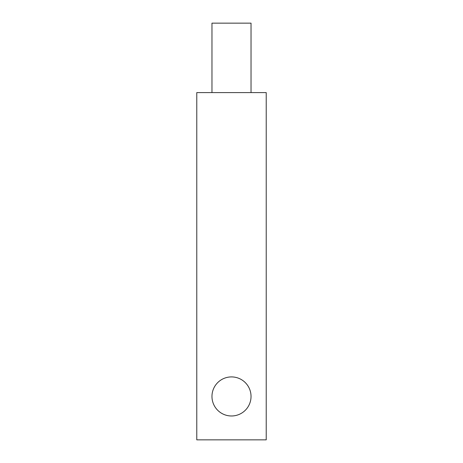 <?xml version="1.0" encoding="UTF-8"?>
<svg xmlns="http://www.w3.org/2000/svg" width="463" height="463" viewBox="0 0 463 463"><rect width="100%" height="100%" fill="white"/><g stroke="black" fill="none" stroke-linecap="round" stroke-linejoin="round"><path stroke-width="0.69" d="M231.5 415.977A19.533 19.533 0 0 0 251.033 396.444A19.533 19.533 0 0 0 231.5 376.911A19.533 19.533 0 0 0 211.967 396.444A19.533 19.533 0 0 0 231.5 415.977M266.225 92.6L266.225 439.85L196.775 439.85L196.775 92.6L266.225 92.6M251.033 92.6L251.033 23.15L211.967 23.15L211.967 92.6"/></g></svg>
